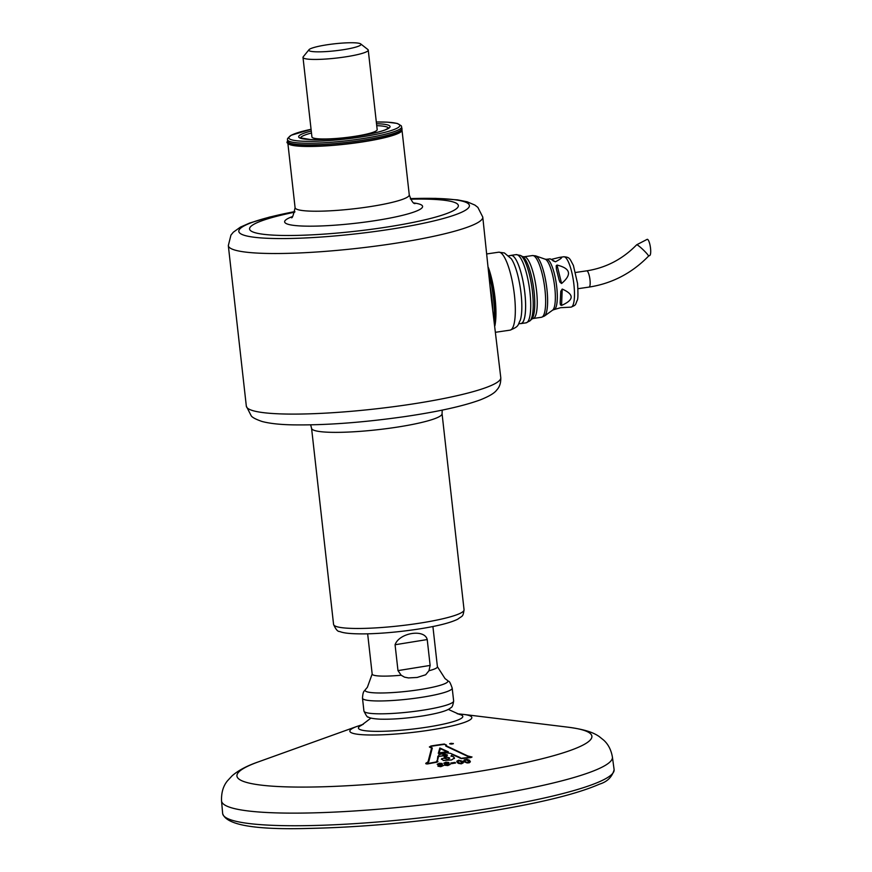<?xml version="1.0" encoding="UTF-8"?>
<svg xmlns="http://www.w3.org/2000/svg" width="872" height="872" viewBox="0 0 872 872"><rect width="100%" height="100%" fill="white"/><g stroke="black" fill="none" stroke-linecap="round" stroke-linejoin="round"><path stroke-width="1.31" d="M360.703 43.916L367.886 49.541A32.831 4.382 173.6 0 1 368.246 50.096A32.831 4.382 173.6 0 1 340.113 57.628A32.831 4.382 173.6 0 1 304.099 58.359A32.831 4.382 173.6 0 1 302.998 57.41A32.831 4.382 173.6 0 1 303.238 56.789L308.993 49.715A26.258 3.51 -6.4 0 0 309.68 50.979A26.258 3.51 -6.4 0 0 340.222 50.162A26.258 3.51 -6.4 0 0 360.703 43.916A26.258 3.51 -6.4 0 0 360.114 43.6A26.258 3.51 -6.4 0 0 333.071 43.971A26.258 3.51 -6.4 0 0 308.993 49.715M302.998 57.41L311.925 136.948A32.831 4.382 -6.4 0 0 313.026 137.896A32.831 4.382 -6.4 0 0 349.029 137.166A32.831 4.382 -6.4 0 0 377.173 129.623L368.246 50.096M311.478 132.991A44.319 5.919 -6.4 0 0 300.513 137.972A44.319 5.919 -6.4 0 1 311.478 132.991M294.714 212.179A105.043 14.039 -6.4 0 0 249.577 228.998A105.043 14.039 -6.4 0 0 253.098 232.039A105.043 14.039 -6.4 0 0 368.311 229.696A105.043 14.039 -6.4 0 0 458.356 205.574A105.043 14.039 -6.4 0 0 454.846 202.533A105.043 14.039 -6.4 0 0 410.614 199.187M287.945 142.278A57.443 7.674 -6.4 0 0 287.825 142.921A57.443 7.674 -6.4 0 0 289.744 144.589A57.443 7.674 -6.4 0 0 352.757 143.302A57.443 7.674 -6.4 0 0 402.003 130.113A57.443 7.674 -6.4 0 0 401.73 129.514M388.52 128.097A44.319 5.919 -6.4 0 0 376.726 125.666A44.319 5.919 -6.4 0 1 388.52 128.097M649.618 255.55A8.208 1.984 -98.3 0 0 650.458 247.703A8.208 1.984 -98.3 0 0 647.525 239.353A8.208 1.984 -98.3 0 0 647.242 239.31L636.669 244.792A8.208 0.883 -136.2 0 1 637.018 244.814A8.208 0.883 -136.2 0 1 643.961 250.569A8.208 0.883 -136.2 0 1 648.517 256.15L649.618 255.55M495.688 332.254L510.044 330.15A39.393 9.494 -98.3 0 0 510.12 330.139C519.57 326.204 517.478 325.343 520.268 320.286A34.466 8.306 -98.3 0 0 520.453 288.828A34.466 8.306 -98.3 0 0 511.265 258.722L504.408 252.967L498.73 252.193A39.393 9.494 -98.3 0 0 498.653 252.204L486.903 253.916M510.12 330.139A39.393 9.494 -98.3 0 0 514.436 295.183A39.393 9.494 -98.3 0 0 499.994 252.379A39.393 9.494 -98.3 0 0 498.73 252.193M488.418 267.66A39.393 9.494 81.7 0 1 495.056 298.017A39.393 9.494 81.7 0 1 494.893 325.812M500.779 377.641L491.383 299.042L482.772 217.063A128.02 17.113 173.6 0 1 388.345 244.345A128.02 17.113 173.6 0 1 228.322 245.599L246.329 406.178A128.02 17.113 -6.4 0 0 406.352 404.924A128.02 17.113 -6.4 0 0 500.779 377.641C500.942 382.982 499.591 387.103 496.724 390.024C494.598 393.087 489.072 396.389 480.156 399.921C463.021 406.167 437.929 411.726 404.891 416.587C362.817 422.56 325.659 425.318 293.417 424.871C280.097 424.653 269.612 423.509 261.949 421.449C255.888 419.334 252.324 417.47 251.245 415.868L246.329 406.178M520.421 323.577A34.466 8.306 -98.3 0 0 520.998 323.577A34.466 8.306 -98.3 0 0 524.846 292.981A34.39 8.295 -98.3 0 0 511.036 255.452L508.747 255.779M561.59 283.498L560.02 282.277L559.148 280.086L556.412 269.165L556.183 265.775L557.034 265.066C570.593 268.38 572.119 274.517 561.59 283.498L557.034 265.066M551.322 259.398L559.486 257.404C563.203 256.891 561.862 258.352 555.464 261.796L550.112 258.831L546.548 259.3A25.441 6.137 81.7 0 1 556.739 287.052A25.441 6.137 81.7 0 1 553.905 309.647L552.608 310.16A25.964 6.257 -98.3 0 0 554.766 287.422A25.964 6.257 -98.3 0 0 545.153 259.18L535.582 255.856A30.662 7.39 81.7 0 1 546.929 289.221A30.662 7.39 81.7 0 1 544.39 316.078L541.468 317.266A31.185 7.521 -98.3 0 0 544.946 289.58A31.185 7.521 -98.3 0 0 532.454 255.55L535.582 255.856M518.698 323.828L520.987 323.501A34.39 8.295 -98.3 0 0 524.824 292.97A34.466 8.306 -98.3 0 0 511.025 255.365A34.466 8.306 -98.3 0 0 510.469 255.529M561.557 305.418L560.391 304.862L560.162 302.944L560.783 291.335L562.222 289.057C574.354 294.464 574.136 299.913 561.557 305.418L562.222 289.057M553.905 309.647L560.62 307.696L571.073 307.129A25.441 6.137 -98.3 0 0 573.907 284.545A25.441 6.137 -98.3 0 0 563.715 256.782C570.125 257.175 569.667 258.755 573.384 265.404L577.547 283.498C578.169 293.842 578.049 299.478 577.177 300.415C575.062 305.211 576.512 304.764 571.073 307.129M555.464 261.796L552.924 260.783M221.543 800.878L222.643 813.467A196.963 26.323 -6.4 0 0 222.654 813.587A196.963 26.323 -6.4 0 0 229.249 819.255A196.963 26.323 -6.4 0 0 468.853 811.625A196.963 26.323 -6.4 0 0 614.128 769.671A196.963 26.323 -6.4 0 0 614.106 769.562L612.406 757.038A196.658 26.28 -6.4 0 0 612.406 757.038C611.152 749.909 608.253 744.274 603.729 740.175L599.173 736.524C593.527 732.611 585.352 729.493 567.814 727.161A178.575 23.86 -6.4 0 1 585.897 731.052A178.575 23.86 -6.4 0 1 460.165 774.292A178.575 23.86 -6.4 0 1 242.928 781.214A178.575 23.86 -6.4 0 1 258.406 761.866C247.158 765.714 238.394 770.358 232.126 775.786L227.407 780.887C223.199 786.043 221.248 792.713 221.543 800.899A196.658 26.28 -6.4 0 0 221.543 800.899A196.658 26.28 -6.4 0 0 228.126 806.654A196.658 26.28 -6.4 0 0 467.359 799.035A196.658 26.28 -6.4 0 0 612.406 757.049M470.357 761.43L469.343 762.738L467.098 762.946L464.318 761.812L464.166 759.926L467.087 759.37L469.528 760.264L470.193 762.063L468.558 762.869L464.831 762.139L463.773 760.82M455.566 763.022L451.26 763.709L450.77 763.022L451.249 763.643L455.566 763.022L455.086 762.401L450.77 763.022M462.89 761.387L460.656 763.785L457.506 762.793L456.895 761.147L458.716 760.199L462.89 761.387L463.305 762.804L461.452 763.807L458.53 763.425L456.797 761.747M443.554 765.453L441.221 766.553L438.093 766.281L439.03 765.049L437.21 764.275L439.27 763.262L441.919 763.436L442.355 764.025L441.461 764.689L443.554 765.529L440.338 766.706L437.864 765.998M438.856 765.115L437.21 764.363M442.366 763.916L441.624 764.689M431.618 748.067L429.427 747.042L430.91 746.007A363.973 349.879 111.7 0 1 444.349 744.034L446.497 745.168L446.355 745.931M471.992 756.994L470.869 757.594A525.914 506.49 112.4 0 0 461.452 758.618L459.653 757.997A1.548 0.589 178.9 0 1 459.708 757.877L459.708 757.888M459.577 757.79L452.045 754.476M452.154 754.869A6.202 2.365 178.4 0 1 452.165 754.901A6.202 2.365 178.4 0 1 452.165 755.01L450.966 756.155M454.508 757.942L451.554 759.981L443.249 760.482L441.679 758.684M441.363 759.359L443.467 758.16L448.481 759.272L449.592 757.921L447.205 757.201L449.734 758.259M447.216 757.267L444.862 757.594L444.077 756.525L444.862 757.594M447.434 755.261L438.518 756.471L437.014 762.193A526.405 505.041 110.9 0 0 427.662 763.927C425.732 763.992 425.296 763.654 426.353 762.924M437.984 761.55L437.014 762.193M425.721 763.501L428.032 761.79L431.618 747.991L430.55 747.577M453.375 743.685L449.669 743.696M453.309 743.554L449.68 743.762M450.181 764.417L447.848 765.551L444.709 765.235L445.647 763.959L443.826 763.174L445.886 762.183L448.731 762.499L448.077 763.632L450.17 764.417L447.837 765.474L444.48 764.853M445.472 764.025L443.837 763.316M448.993 762.847L448.252 763.632M449.745 743.86L453.298 743.478M466.008 759.741L464.874 760.624L465.594 761.779L467.163 762.444L469.147 761.975L468.667 760.569L466.008 759.741M469.256 761.539L466.019 759.817L464.885 760.776M459.021 760.591L457.974 761.169L458.454 762.531L460.536 763.36L462.225 762.662L461.582 761.321L459.021 760.591M462.269 762.368L459.032 760.667L457.898 761.648M441.101 763.916L438.442 764.363L441.156 764.036M440.131 765.006L438.965 765.572L439.63 766.259L442.278 765.747L440.131 765.006M441.156 764.079L438.453 764.428M442.333 765.572L440.142 765.071L438.932 765.79M430.539 747.511L429.395 746.89M472.003 757.027L467.817 755.97L446.344 745.865M471.992 756.961L470.869 757.594M459.653 757.997L461.441 758.553A525.936 506.501 -67.6 0 1 470.858 757.528M452.165 754.901L452.154 754.836A6.202 2.365 178.4 0 0 452.012 754.422L459.566 757.714M452.154 754.836A6.202 2.365 178.4 0 1 452.165 754.945L450.955 756.089L453.538 756.733L454.367 758.542M454.497 757.877L451.554 759.981M451.543 759.915L443.238 760.417L441.679 758.618M427.662 763.927L427.651 763.861C425.732 763.927 425.296 763.589 426.353 762.858M427.651 763.861A526.383 505.019 -69.1 0 1 437.003 762.128M437.395 761.038L438.518 756.471M438.507 756.406L439.172 756.362M443.423 755.686L439.161 756.297M443.412 755.621L447.38 755.108M446.737 756.068L447.369 755.043L446.737 756.068L444.077 756.525M444.851 757.528L447.205 757.201M430.801 747.239L431.084 746.269L430.801 747.239L432.305 747.991L428.719 761.779L426.735 763.131L427.454 763.676M431.095 746.334L431.084 746.269A366.513 352.31 -68.3 0 1 444.524 744.307L444.535 744.372A366.513 352.31 111.7 0 0 431.095 746.334L430.812 747.304M444.524 744.307L445.897 745.026L445.756 746.018L446.083 744.753M445.908 745.091L445.766 746.083L467.272 756.133L445.766 746.083L445.908 745.091L444.535 744.372M470.684 757.343L470.411 756.645L470.673 757.278L467.272 756.133M470.673 757.278A523.462 504.125 112.4 0 0 461.244 758.291L460.351 758.008L461.244 758.291M460.111 757.539L450.464 753.343L446.126 752.863L438.845 754.705L438.823 756.057L438.845 754.705M438.823 756.057L437.864 756.22L437.166 761.419L436.687 760.973M437.166 761.419L436.796 761.866L436.698 761.038L436.807 761.943M436.796 761.866A523.952 502.675 110.9 0 0 427.444 763.61L426.735 763.065L427.444 763.61M447.14 754.781L442.878 754.651L443.379 755.337L447.14 754.781M444.557 754.171L442.932 754.967M447.151 754.847L444.567 754.236M438.834 756.122L438.856 754.771L438.834 756.122M432.305 747.991L428.73 761.845L427.182 762.989M470.422 756.722L467.283 756.198M452.939 743.522L450.105 743.827L453.004 743.653M453.004 743.685L450.115 743.892M447.718 762.858C444.807 763.294 444.818 763.305 447.728 762.869C444.818 763.305 444.807 763.294 447.718 762.858M446.747 763.927L445.603 764.439L446.181 765.147L448.895 764.689L446.747 763.927M448.949 764.515L446.758 763.992L445.548 764.689M448.361 751.904A437.515 420.348 111.4 0 0 438.322 753.375L438.311 753.31A437.515 420.348 -68.6 0 1 448.35 751.828L448.361 751.904M448.35 751.828L439.848 748.013L438.311 753.31M447.129 751.708A434.986 417.274 110.8 0 0 439.117 752.907L440.349 748.667L447.129 751.708M440.349 748.667L439.128 752.972M447.129 751.773L440.36 748.732M451.195 744.208L450.617 743.413L451.293 743.86M450.617 743.413A2.605 0.992 179.9 0 1 451.151 743.336L452.056 743.434M451.849 743.685L452.568 744.001M447.728 762.924C444.818 763.36 444.818 763.371 447.739 762.935M437.395 666.677L445.025 678.58L447.314 680.302A41.682 5.57 173.6 0 1 421.154 689.392A41.682 5.57 173.6 0 1 365.521 689.469L367.374 687.289L372.17 673.991A32.831 4.382 -6.4 0 0 372.18 674.1A32.831 4.382 -6.4 0 0 374.273 675.353A32.831 4.382 -6.4 0 0 401.153 675.222L397.981 670.612L395.071 644.746C399.18 632.745 424.61 628.636 427.226 639.558L430.136 665.423L428.97 670.742A32.831 4.382 -6.4 0 0 437.417 666.775L432.904 626.51M428.97 670.742L425.667 674.775L417.154 677.457L408.467 677.926L404.521 677.152L401.153 675.222M370.992 718.059L361.553 725.242A52.527 7.02 -6.4 0 0 372.104 731.259A52.527 7.02 -6.4 0 0 424.065 727.597A52.527 7.02 -6.4 0 0 459.108 714.299L448.306 709.394M291.281 217.466C292.065 218.948 293.33 215.678 295.085 207.667A57.443 7.674 -6.4 0 0 297.003 209.335A57.443 7.674 -6.4 0 0 360.016 208.048A57.443 7.674 -6.4 0 0 409.262 194.859C411.464 201.029 413.404 203.928 415.105 203.558L415.116 203.568M414.047 202.991A69.411 9.276 173.6 0 1 420.271 204.397A69.411 9.276 173.6 0 1 371.396 221.205A69.411 9.276 173.6 0 1 286.964 223.897A69.411 9.276 173.6 0 1 292.207 216.659M464.057 609.779C462.89 617.365 462.672 615.392 457.767 619.185C450.453 622.772 437.951 625.965 420.26 628.777C401.109 631.775 382.982 633.475 365.891 633.868C348.964 634.031 342.903 632.854 339.655 631.492C337.747 631.72 335.731 629.366 333.573 624.407A65.651 8.775 -6.4 0 0 335.764 626.314A65.651 8.775 -6.4 0 0 407.78 624.853A65.651 8.775 -6.4 0 0 464.057 609.779L442.06 413.666A65.651 8.775 173.6 0 1 385.784 428.741A65.651 8.775 173.6 0 1 313.767 430.201A65.651 8.775 173.6 0 1 311.577 428.305L310.639 424.86M648.517 256.15C631.917 273.176 612.1 283.487 589.069 287.084A8.208 1.984 -98.3 0 0 589.919 279.236A8.208 1.984 -98.3 0 0 586.976 270.876A8.208 1.984 -98.3 0 0 586.692 270.843C605.986 267.846 622.641 259.158 636.669 244.792M490.097 286.441A39.393 9.494 81.7 0 1 491.906 298.475A39.393 9.494 81.7 0 1 492.756 310.345M494.119 320.231A39.393 9.494 -98.3 0 0 493.487 298.246A39.393 9.494 -98.3 0 0 489.083 274.985M294.867 211.591A116.041 15.511 -6.4 0 0 247.877 236.225A116.041 15.511 -6.4 0 0 383.822 230.252A116.041 15.511 -6.4 0 0 468.537 207.776A116.041 15.511 -6.4 0 0 410.341 198.631M522.601 256.575L524.05 256.782A31.185 7.521 81.7 0 1 536.553 290.812A31.185 7.521 81.7 0 1 533.075 318.498L531.746 319.098A32.101 7.739 -98.3 0 0 534.035 291.303A32.101 7.739 -98.3 0 0 522.601 256.575L520.508 255.442A33.55 8.088 81.7 0 1 532.465 291.738A33.55 8.088 81.7 0 1 530.067 320.787L526.099 322.836A34.466 8.306 -98.3 0 0 529.947 292.229A34.466 8.306 -98.3 0 0 516.126 254.624L520.508 255.442M376.312 121.993L387.19 122.145L397.152 123.41L401.229 125.742L401.632 126.876A57.443 7.674 173.6 0 1 359.264 139.128A57.443 7.674 173.6 0 1 287.455 139.684L287.64 141.308A57.443 7.674 -6.4 0 0 359.449 140.741A57.443 7.674 -6.4 0 0 401.818 128.5C402.635 129.056 401.436 130.517 398.221 132.871L389.326 136.163C381.5 138.386 371.483 140.403 359.264 142.201C319.217 148.807 281.482 145.973 287.64 141.308M287.455 139.684L287.597 138.484L291.15 135.258L311.064 129.307A55.808 7.456 -6.4 0 0 294.474 140.447A55.808 7.456 -6.4 0 0 358.665 137.34A55.808 7.456 -6.4 0 0 398.962 126.974A55.808 7.456 -6.4 0 0 376.312 122.015M376.508 123.737A45.954 6.137 173.6 0 1 388.509 128.391A45.954 6.137 173.6 0 1 356.136 136.337A45.954 6.137 173.6 0 1 305.091 139.149A45.954 6.137 173.6 0 1 311.26 131.051M359.21 142.19A55.808 7.456 173.6 0 1 289.493 142.943M363.275 724.316L357.237 726.332A61.356 8.197 -6.4 0 0 351.917 732.981A61.356 8.197 -6.4 0 0 426.572 730.605A61.356 8.197 -6.4 0 0 469.768 715.749A61.356 8.197 -6.4 0 0 463.555 714.408L567.814 727.161M424.642 709.928A45.137 6.028 173.6 0 1 366.818 712.762A45.137 6.028 173.6 0 1 363.929 711.029C366.196 715.749 367.635 717.743 368.235 717.013C369.586 718.07 373.488 718.79 379.941 719.16C392.389 719.498 406.875 718.397 423.378 715.836C445.265 712.152 449.156 709.209 450.868 707.683C452.099 707.465 453.026 705.23 453.647 700.968A45.137 6.028 173.6 0 1 424.642 709.928M365.521 689.469C364.66 691.311 363.025 689.948 362.49 698.178A45.137 6.028 -6.4 0 0 365.379 699.911A45.137 6.028 -6.4 0 0 423.203 697.077A45.137 6.028 -6.4 0 0 452.197 688.117L453.647 700.968M397.981 670.612L430.136 665.423M427.226 639.558L395.071 644.746M295.085 207.667L287.825 142.921M442.06 413.666L442.213 410.113M333.573 624.407L311.577 428.305M409.262 194.859L402.003 130.113M586.692 270.843L575.585 272.467M589.069 287.084L577.962 288.708M488.582 269.394L494.697 297.897L495.481 316.536L494.675 324.221M410.32 198.609L435.684 198.369L457.615 199.884L467.152 201.792L474.88 205.073L477.856 207.373L482.772 217.063M294.878 211.558L269.601 217.063L249.61 223.069L240.367 227.145L233.315 232.214L230.938 235.102L228.322 245.599M531.746 319.098L530.067 320.787M524.05 256.782L532.454 255.55M552.608 310.16L544.39 316.078M559.486 257.404L563.715 256.782M511.025 255.365L516.126 254.624M520.998 323.577L526.099 322.836M533.075 318.498L541.468 317.266M545.153 259.18L546.548 259.3M300.371 137.863L310.214 139.498C322.803 139.912 338.096 138.855 356.081 136.337C369.608 134.31 379.375 132.13 385.38 129.797L388.64 127.966M401.632 126.876L401.818 128.5M357.237 726.332L258.406 761.866M222.654 813.587C226.317 825.065 255.267 830.002 309.538 828.4C358.555 827.365 411.53 822.765 468.471 814.601C530.71 805.303 574.386 795.155 599.522 784.135C607.283 781.792 612.155 776.963 614.128 769.671M457.233 713.776L463.555 714.408M367.657 633.824L372.18 674.1M447.314 680.302C448.851 682.7 448.731 678.296 452.197 688.117M362.49 698.178L363.929 711.029"/></g></svg>
